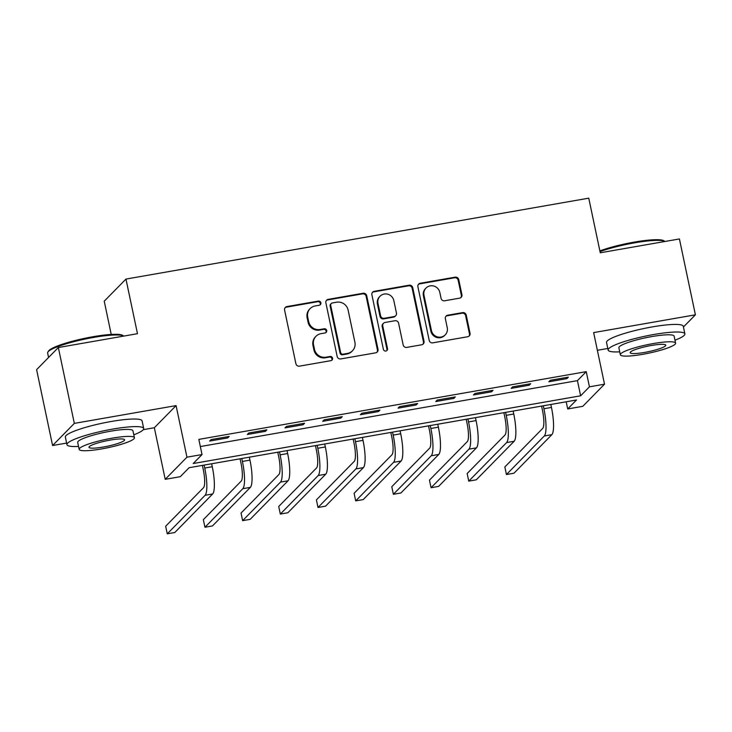 <?xml version="1.0" encoding="UTF-8"?>
<svg xmlns="http://www.w3.org/2000/svg" width="732" height="732" viewBox="0 0 732 732"><rect width="100%" height="100%" fill="white"/><g stroke="black" fill="none" stroke-linecap="round" stroke-linejoin="round"><path stroke-width="1.1" d="M320.872 302.801A2.159 2.077 44.5 0 0 318.365 301.081L286.926 306.571A3.084 2.965 44.5 0 0 284.592 310.075L295.893 363.685A3.084 2.965 44.5 0 0 299.48 366.146L330.919 360.647A2.159 2.077 44.5 0 0 332.548 358.204A2.159 2.077 44.5 0 0 330.041 356.484L325.969 357.189A9.855 9.498 44.5 0 1 314.495 349.32L313.552 344.845A9.855 9.498 44.5 0 1 321.009 333.664L325.081 332.95A2.159 2.077 44.5 0 0 326.71 330.498A2.159 2.077 44.5 0 0 324.203 328.778L320.131 329.492A9.855 9.498 44.5 0 1 308.657 321.613L307.715 317.148A9.855 9.498 44.5 0 1 315.172 305.958L319.243 305.244A2.159 2.077 44.5 0 0 320.872 302.801M320.021 304.942A2.159 2.077 44.5 0 0 317.78 301.675L286.331 307.175A3.084 2.965 44.5 0 0 285.077 307.715M331.688 360.345A2.159 2.077 44.5 0 0 329.455 357.079L325.383 357.792L325.969 357.189M325.859 332.639A2.159 2.077 44.5 0 0 323.617 329.373L319.545 330.086L320.131 329.492M459.586 298.162A3.084 2.965 44.5 0 0 461.919 294.667L458.744 279.624A3.084 2.965 44.5 0 0 455.158 277.163L420.241 283.266A3.084 2.965 44.5 0 0 417.908 286.761L429.208 340.38A3.084 2.965 44.5 0 0 432.795 342.841L467.711 336.738A3.084 2.965 44.5 0 0 470.045 333.243L466.22 315.071A3.084 2.965 44.5 0 0 462.633 312.61L447.682 315.218A3.084 2.965 44.5 0 0 445.358 318.722L447.252 327.726A8.235 7.942 44.5 0 1 437.141 336.812A8.235 7.942 44.5 0 1 431.423 330.498L423.984 295.197A8.235 7.942 44.5 0 1 434.094 286.12A8.235 7.942 44.5 0 1 439.813 292.434L441.057 298.317A3.084 2.965 44.5 0 0 444.644 300.779L459.586 298.162M589.443 386.825L604.513 384.19L582.782 406.324L567.703 408.959L576.514 399.983L189.103 467.711L180.282 476.688L165.212 479.323L186.953 457.189L202.023 454.554L193.211 463.53L580.632 395.802L589.443 386.825L586.25 371.655L198.83 439.383L202.023 454.554M58.34 347.526L74.325 423.389L52.585 445.523L36.6 369.66L58.34 347.526L137.479 333.691L125.968 279.075L588.757 198.171L600.267 252.787L679.415 238.952L695.4 314.815L593.643 332.603L604.513 384.19M143.298 429.666L154.342 427.735L176.083 405.601L74.325 423.389M176.083 405.601L186.953 457.189M366.714 295.719A3.084 2.965 44.5 0 0 363.127 293.257L328.201 299.361A3.084 2.965 44.5 0 0 325.877 302.856L337.168 356.466A3.084 2.965 44.5 0 0 340.755 358.927L375.681 352.824A3.084 2.965 44.5 0 0 378.014 349.329L366.714 295.719L366.128 296.314A3.084 2.965 44.5 0 0 362.541 293.852L327.616 299.955A3.084 2.965 44.5 0 0 326.362 300.495M374.226 291.318L409.142 285.205A3.084 2.965 44.5 0 1 412.729 287.667L424.029 341.286A3.084 2.965 44.5 0 1 421.696 344.781L406.754 347.389A3.084 2.965 44.5 0 1 403.167 344.928L398.583 323.187A3.084 2.965 44.5 0 0 394.996 320.726L385.078 322.464A3.084 2.965 44.5 0 0 382.754 325.96L387.521 348.597A2.159 2.077 44.5 0 1 384.876 350.967A2.159 2.077 44.5 0 1 383.376 349.32L371.893 294.813A3.084 2.965 44.5 0 1 374.226 291.318L373.631 291.912L408.557 285.809L409.142 285.205M683.432 327.003L695.4 314.815M200.339 446.547L577.429 380.631L586.25 371.655M209.645 441.085L227.734 437.919L229.198 436.428L211.109 439.584L209.645 441.085M247.334 434.497L265.423 431.331L266.887 429.84L248.798 432.996L247.334 434.497M285.013 427.909L303.103 424.743L304.576 423.252L286.487 426.408L285.013 427.909M322.702 421.321L340.792 418.155L342.265 416.664L324.175 419.82L322.702 421.321M360.391 414.733L378.481 411.567L379.945 410.076L361.855 413.232L360.391 414.733M398.071 408.145L416.16 404.979L417.633 403.488L399.544 406.644L398.071 408.145M435.76 401.557L453.849 398.391L455.322 396.9L437.233 400.056L435.76 401.557M473.448 394.969L491.538 391.803L493.011 390.312L474.922 393.468L473.448 394.969M511.137 388.381L529.227 385.215L530.691 383.724L512.601 386.88L511.137 388.381M548.817 381.793L566.907 378.627L568.38 377.136L550.29 380.292L548.817 381.793M125.968 279.075L104.228 301.2L111.237 334.442M597.376 350.289L607.789 348.469M566.193 401.795L567.703 408.959M154.342 427.735L165.212 479.323M52.585 445.523L66.612 443.07M577.429 380.631L580.632 395.802M227.734 437.919L227.478 436.73M265.423 431.331L265.167 430.142M303.103 424.743L302.856 423.553M340.792 418.155L340.536 416.966M378.481 411.567L378.224 410.377M416.16 404.979L415.913 403.79M453.849 398.391L453.602 397.192M491.538 391.803L491.282 390.604M529.227 385.215L528.971 384.016M566.907 378.627L566.659 377.428M310.148 308.584L309.563 309.188A9.855 9.498 44.5 0 0 307.129 317.743L307.715 317.148M319.545 330.086A9.855 9.498 44.5 0 1 308.071 322.208L307.129 317.743M315.986 336.29L315.401 336.885A9.855 9.498 44.5 0 0 312.967 345.449L313.552 344.845M325.383 357.792A9.855 9.498 44.5 0 1 313.909 349.914L312.967 345.449M376.934 352.284A3.084 2.965 44.5 0 0 377.419 349.923L366.128 296.314M332.337 302.957A2.159 2.077 44.5 0 0 330.708 305.409L340.627 352.467A2.159 2.077 44.5 0 0 343.134 354.187L347.425 353.437A9.855 9.498 44.5 0 0 354.892 342.256L348.112 310.084A9.855 9.498 44.5 0 0 336.628 302.206L332.337 302.957M331.239 303.533L330.654 304.128A2.159 2.077 44.5 0 0 330.123 306.003L330.708 305.409M352.449 350.811L351.863 351.415A9.855 9.498 44.5 0 1 346.84 354.041L342.549 354.791A2.159 2.077 44.5 0 1 340.032 353.062L330.123 306.003M422.95 344.241A3.084 2.965 44.5 0 0 423.444 341.881L412.143 288.271A3.084 2.965 44.5 0 0 408.557 285.809M383.513 323.279L382.928 323.883A3.084 2.965 44.5 0 0 382.159 326.554L386.935 349.191L387.521 348.597M386.661 350.738A2.159 2.077 44.5 0 0 386.935 349.191M393.825 300.623A8.235 7.942 44.5 0 0 380.036 296.24A8.235 7.942 44.5 0 0 377.996 303.396L380.613 315.831A3.084 2.965 44.5 0 0 384.199 318.292L394.118 316.553A3.084 2.965 44.5 0 0 396.451 313.058L393.825 300.623M380.036 296.24L379.45 296.835A8.235 7.942 44.5 0 0 377.41 303.99L377.996 303.396M395.683 315.739L395.097 316.334A3.084 2.965 44.5 0 1 393.532 317.157L383.614 318.887A3.084 2.965 44.5 0 1 380.027 316.425L377.41 303.99M373.631 291.912A3.084 2.965 44.5 0 0 372.378 292.452M426.024 288.042L425.429 288.637A8.235 7.942 44.5 0 0 423.398 295.801L423.984 295.197M445.212 334.881L444.626 335.485A8.235 7.942 44.5 0 1 430.837 331.093L423.398 295.801M468.965 336.189A3.084 2.965 44.5 0 0 469.459 333.838L465.634 315.666A3.084 2.965 44.5 0 0 462.048 313.204L447.096 315.821A3.084 2.965 44.5 0 0 445.843 316.361M460.84 297.622A3.084 2.965 44.5 0 0 461.334 295.261L458.159 280.219A3.084 2.965 44.5 0 0 454.572 277.767L419.656 283.87A3.084 2.965 44.5 0 0 418.402 284.409M202.398 465.387L203.267 469.532A15.683 3.45 80.1 0 1 203.523 487.695L165.661 526.244L167.262 533.829L205.125 495.28A23.534 5.179 -99.9 0 0 204.74 468.032L204.118 465.085M167.262 533.829L174.802 532.512L212.664 493.963A23.534 5.179 -99.9 0 0 212.271 466.714L211.658 463.768M240.078 458.799L240.956 462.944A15.683 3.45 80.1 0 1 241.212 481.107L203.35 519.656L204.951 527.241L242.814 488.692A23.534 5.179 -99.9 0 0 242.42 461.444L241.807 458.497M204.951 527.241L212.481 525.924L250.353 487.375A23.534 5.179 -99.9 0 0 249.96 460.126L249.338 457.18M277.767 452.211L278.645 456.356A15.683 3.45 80.1 0 1 278.901 474.519L241.038 513.068L242.631 520.653L280.502 482.104A23.534 5.179 -99.9 0 0 280.109 454.856L279.487 451.909M242.631 520.653L250.17 519.336L288.033 480.787A23.534 5.179 -99.9 0 0 287.649 453.538L287.026 450.592M315.455 445.623L316.325 449.768A15.683 3.45 80.1 0 1 316.59 467.931L278.718 506.48L280.319 514.065L318.182 475.516A23.534 5.179 -99.9 0 0 317.798 448.268L317.176 445.321M280.319 514.065L287.859 512.748L325.722 474.199A23.534 5.179 -99.9 0 0 325.337 446.95L324.715 444.004M353.144 439.035L354.013 443.18A15.683 3.45 80.1 0 1 354.27 461.343L316.407 499.892L318.008 507.477L355.871 468.928A23.534 5.179 -99.9 0 0 355.487 441.68L354.864 438.733M318.008 507.477L325.548 506.16L363.411 467.611A23.534 5.179 -99.9 0 0 363.017 440.362L362.404 437.416M47.9 352.028L48.623 350.948A38.274 5.81 -11.9 0 1 92.982 336.729A38.274 5.81 -11.9 0 1 122.647 335.357L123.745 336.052A39.217 5.947 168.1 0 0 93.357 337.461A39.217 5.947 168.1 0 0 47.9 352.028A39.217 5.947 168.1 0 0 47.635 353.025L48.568 357.472M133.8 434.799A39.217 5.947 168.1 0 0 143.701 428.495A39.217 5.947 168.1 0 0 112.664 429.098A39.217 5.947 168.1 0 0 66.951 444.663A39.217 5.947 168.1 0 0 78.544 446.438M143.701 428.495L142.1 420.9A39.217 5.947 168.1 0 0 111.072 421.513A39.217 5.947 168.1 0 0 65.349 437.077L66.951 444.663M79.166 449.375L77.693 442.403A28.237 4.282 -11.9 0 1 110.614 431.194A28.237 4.282 -11.9 0 1 132.95 430.755L134.423 437.736A28.237 4.282 168.1 0 0 112.078 438.175A28.237 4.282 168.1 0 0 79.166 449.375A28.237 4.282 168.1 0 0 101.501 448.945A28.237 4.282 168.1 0 0 134.423 437.736M103.386 447.023A18.199 2.763 168.1 0 0 124.596 439.804A18.199 2.763 168.1 0 0 110.203 440.088A18.199 2.763 168.1 0 0 88.984 447.307A18.199 2.763 168.1 0 0 103.386 447.023M599.874 250.902A38.274 5.81 -11.9 0 1 634.168 242.118A38.274 5.81 -11.9 0 1 663.823 240.746L664.921 241.441A39.217 5.947 168.1 0 0 634.534 242.85A39.217 5.947 168.1 0 0 600.02 251.616M674.986 340.188A39.217 5.947 168.1 0 0 684.878 333.883A39.217 5.947 168.1 0 0 653.85 334.497A39.217 5.947 168.1 0 0 608.127 350.061A39.217 5.947 168.1 0 0 619.72 351.836M684.878 333.883L683.276 326.298A39.217 5.947 168.1 0 0 652.249 326.911A39.217 5.947 168.1 0 0 606.526 342.475L608.127 350.061M620.343 354.773L618.869 347.792A28.237 4.282 -11.9 0 1 651.791 336.583A28.237 4.282 -11.9 0 1 674.135 336.144L675.599 343.125A28.237 4.282 168.1 0 0 653.264 343.564A28.237 4.282 168.1 0 0 620.343 354.773A28.237 4.282 168.1 0 0 642.687 354.334A28.237 4.282 168.1 0 0 675.599 343.125M644.563 352.421A18.199 2.763 168.1 0 0 665.781 345.202A18.199 2.763 168.1 0 0 651.379 345.477A18.199 2.763 168.1 0 0 630.17 352.705A18.199 2.763 168.1 0 0 644.563 352.421M390.824 432.447L391.702 436.592A15.683 3.45 80.1 0 1 391.959 454.755L354.096 493.304L355.697 500.889L393.56 462.34A23.534 5.179 -99.9 0 0 393.166 435.092L392.553 432.145M355.697 500.889L363.228 499.572L401.099 461.023A23.534 5.179 -99.9 0 0 400.706 433.774L400.084 430.828M428.513 425.859L429.391 430.004A15.683 3.45 80.1 0 1 429.647 448.167L391.785 486.716L393.377 494.301L431.249 455.752A23.534 5.179 -99.9 0 0 430.855 428.504L430.233 425.557M393.377 494.301L400.916 492.984L438.779 454.435A23.534 5.179 -99.9 0 0 438.395 427.186L437.773 424.24M466.202 419.271L467.071 423.416A15.683 3.45 80.1 0 1 467.336 441.579L429.464 480.128L431.066 487.713L468.928 449.164A23.534 5.179 -99.9 0 0 468.544 421.916L467.922 418.969M431.066 487.713L438.605 486.396L476.468 447.847A23.534 5.179 -99.9 0 0 476.084 420.598L475.461 417.652M503.891 412.683L504.76 416.819A15.683 3.45 80.1 0 1 505.016 434.991L467.153 473.54L468.754 481.125L506.617 442.576A23.534 5.179 -99.9 0 0 506.233 415.328L505.611 412.381M468.754 481.125L476.294 479.808L514.157 441.259A23.534 5.179 -99.9 0 0 513.763 414.01L513.15 411.064M541.57 406.095L542.449 410.231A15.683 3.45 80.1 0 1 542.705 428.403L504.842 466.952L506.434 474.537L544.306 435.988A23.534 5.179 -99.9 0 0 543.913 408.74L543.3 405.793M506.434 474.537L513.974 473.22L551.846 434.671A23.534 5.179 -99.9 0 0 551.452 407.422L550.83 404.476M317.78 301.675L318.365 301.081M329.455 357.079L330.041 356.484M323.617 329.373L324.203 328.778M308.071 322.208L308.657 321.613M313.909 349.914L314.495 349.32M286.331 307.175L286.926 306.571M377.419 349.923L378.014 349.329M327.616 299.955L328.201 299.361M362.541 293.852L363.127 293.257M340.032 353.062L340.627 352.467M342.549 354.791L343.134 354.187M346.84 354.041L347.425 353.437M412.143 288.271L412.729 287.667M423.444 341.881L424.029 341.286M382.159 326.554L382.754 325.96M380.027 316.425L380.613 315.831M383.614 318.887L384.199 318.292M393.532 317.157L394.118 316.553M430.837 331.093L431.423 330.498M447.096 315.821L447.682 315.218M462.048 313.204L462.633 312.61M465.634 315.666L466.22 315.071M469.459 333.838L470.045 333.243M419.656 283.87L420.241 283.266M454.572 277.767L455.158 277.163M458.159 280.219L458.744 279.624M461.334 295.261L461.919 294.667M204.74 468.032L212.271 466.714M205.125 495.28L212.664 493.963M242.42 461.444L249.96 460.126M242.814 488.692L250.353 487.375M280.109 454.856L287.649 453.538M280.502 482.104L288.033 480.787M317.798 448.268L325.337 446.95M318.182 475.516L325.722 474.199M355.487 441.68L363.017 440.362M355.871 468.928L363.411 467.611M393.166 435.092L400.706 433.774M393.56 462.34L401.099 461.023M430.855 428.504L438.395 427.186M431.249 455.752L438.779 454.435M468.544 421.916L476.084 420.598M468.928 449.164L476.468 447.847M506.233 415.328L513.763 414.01M506.617 442.576L514.157 441.259M543.913 408.74L551.452 407.422M544.306 435.988L551.846 434.671"/></g></svg>

